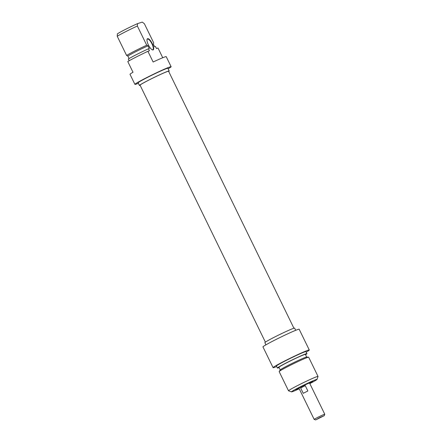 <?xml version="1.0" encoding="UTF-8"?>
<svg xmlns="http://www.w3.org/2000/svg" width="442" height="442" viewBox="0 0 442 442"><rect width="100%" height="100%" fill="white"/><g stroke="black" fill="none" stroke-linecap="round" stroke-linejoin="round"><path stroke-width="0.66" d="M147.015 39.565A5.967 1.934 -116.9 0 1 147.385 39.111A5.967 1.934 -116.9 0 1 151.816 43.554A5.967 1.934 -116.9 0 1 152.794 49.753A5.967 1.934 -116.9 0 1 152.705 49.786A5.967 1.934 -116.9 0 1 152.214 49.786M171.12 66.709L166.22 56.664A20.144 0.972 154 0 0 153.131 62.013L147.904 51.3A20.144 0.972 154 0 0 127.771 61.532L132.998 72.25A20.144 0.972 154 0 0 130.014 74.322L134.909 84.367A20.144 0.972 -26 0 1 152.589 74.665A20.144 0.972 -26 0 1 171.12 66.709A20.144 0.972 -26 0 1 168.142 68.781M147.904 51.3L149.451 50.797L148.468 48.786A16.415 0.796 154 0 0 128.335 59.024L129.174 60.742M148.468 48.786L149.308 48.515L148.004 45.835L146.727 45.222L137.363 26.017L137.512 23.641A14.172 0.685 154 0 0 117.379 33.879L117.229 36.255L126.594 55.454L127.865 56.073L129.086 58.571M153.087 49.929A6.265 2.028 63.1 0 0 151.711 42.565A6.265 2.028 63.1 0 0 147.059 39.366A6.265 2.028 63.1 0 0 148.534 45.222A6.265 2.028 63.1 0 0 152.396 49.863A6.265 2.028 63.1 0 0 153.087 49.929M137.512 23.641L142.269 22.1L144.379 23.746L153.744 42.946L153.341 44.106L154.645 46.786L155.485 46.515L156.462 48.526L158.009 48.023L162.744 57.742M138.374 83.3A20.144 0.972 -26 0 1 134.909 84.367M117.229 36.255A16.415 0.796 -26 0 1 137.363 26.017M146.727 45.222A16.415 0.796 154 0 0 126.594 55.454M168.684 71.471A16.564 0.801 154 0 0 169.209 70.958A16.564 0.801 154 0 0 153.971 77.499A16.564 0.801 154 0 0 139.434 85.477A16.564 0.801 154 0 0 140.158 85.383M139.434 85.477L138.131 82.798A16.564 0.801 -26 0 1 152.667 74.82A16.564 0.801 -26 0 1 167.899 68.278L169.209 70.958M148.004 45.835A14.697 0.713 154 0 0 127.865 56.073M293.913 328.229L168.584 71.261A15.868 0.768 154 0 0 153.987 77.527A15.868 0.768 154 0 0 140.059 85.173L265.393 342.141M298.974 388.242A5.967 0.287 -26 0 1 298.886 388.236A5.967 0.287 -26 0 1 304.124 385.363A5.967 0.287 -26 0 1 309.615 383.004A5.967 0.287 -26 0 1 309.566 383.076M315.842 419.845L319.826 417.557L324.29 415.651L315.842 419.845M324.29 415.651L324.771 414.259A5.895 0.287 154 0 0 324.771 414.248A5.895 0.287 154 0 0 319.351 416.574A5.895 0.287 154 0 0 314.174 419.414A5.895 0.287 154 0 0 314.19 419.419L315.582 419.9M314.174 419.414L298.952 388.203A5.895 0.287 -26 0 1 304.129 385.363A5.895 0.287 -26 0 1 309.549 383.037L324.771 414.248M307.87 391.004A5.895 0.287 154 0 0 303.262 393.347L300.648 387.988A5.895 0.287 -26 0 1 305.256 385.645L307.87 391.004M300.648 387.988L305.256 385.645M298.074 388.457A9.028 0.436 -26 0 1 296.952 388.91M311.339 381.894A9.028 0.436 -26 0 1 310.29 382.496M309.704 383.358A9.475 0.459 154 0 0 312.748 381.452A9.475 0.459 154 0 0 304.052 385.209A9.475 0.459 154 0 0 295.737 389.75A9.475 0.459 154 0 0 299.112 388.524M299.228 388.767A14.172 0.685 -26 0 1 291.543 391.855A14.172 0.685 -26 0 1 303.952 385.004A14.172 0.685 -26 0 1 316.991 379.446A14.172 0.685 -26 0 1 309.82 383.595M316.991 379.446L318.025 376.457A16.415 0.796 154 0 0 318.025 376.418A16.415 0.796 154 0 0 302.925 382.899A16.415 0.796 154 0 0 288.521 390.805A16.415 0.796 154 0 0 288.554 390.833L291.543 391.855M288.521 390.805L279.156 371.606A16.415 0.796 -26 0 1 279.178 371.518A16.415 0.796 -26 0 1 293.56 363.694A16.415 0.796 -26 0 1 308.577 357.18A16.415 0.796 -26 0 1 308.66 357.213L318.025 376.418M265.929 344.832L264.868 342.649A16.564 0.801 -26 0 1 279.405 334.671A16.564 0.801 -26 0 1 294.637 328.13L295.704 330.312M279.178 371.518L280.283 369.888A14.697 0.713 -26 0 1 293.162 362.882A14.697 0.713 -26 0 1 306.61 357.048L308.577 357.18M280.25 369.937L278.957 367.285A14.697 0.713 -26 0 1 291.853 360.202A14.697 0.713 -26 0 1 305.372 354.396L306.671 357.048M279.112 367.6A16.415 0.796 -26 0 1 277.416 368.037A16.415 0.796 -26 0 1 291.819 360.125A16.415 0.796 -26 0 1 306.919 353.644A16.415 0.796 -26 0 1 305.527 354.716M277.416 368.037L276.432 366.026A16.415 0.796 -26 0 1 290.836 358.119A16.415 0.796 -26 0 1 305.936 351.639L306.919 353.644M309.289 350.003L299.162 329.24A20.144 0.972 154 0 0 280.631 337.196A20.144 0.972 154 0 0 262.957 346.898L273.084 367.661A20.144 0.972 -26 0 1 290.759 357.954A20.144 0.972 -26 0 1 309.289 350.003A20.144 0.972 -26 0 1 306.184 352.147M276.681 366.534A20.144 0.972 -26 0 1 273.084 367.661M298.891 388.242A6.79 0.326 -26 0 1 298.09 388.468A6.79 0.326 -26 0 1 300.549 386.96M307.588 383.529A6.79 0.326 -26 0 1 310.29 382.518A6.79 0.326 -26 0 1 309.615 383.01M298.869 388.198A6.343 0.309 -26 0 1 298.488 388.264A6.343 0.309 -26 0 1 304.052 385.209A6.343 0.309 -26 0 1 309.886 382.706A6.343 0.309 -26 0 1 309.593 382.965"/></g></svg>
